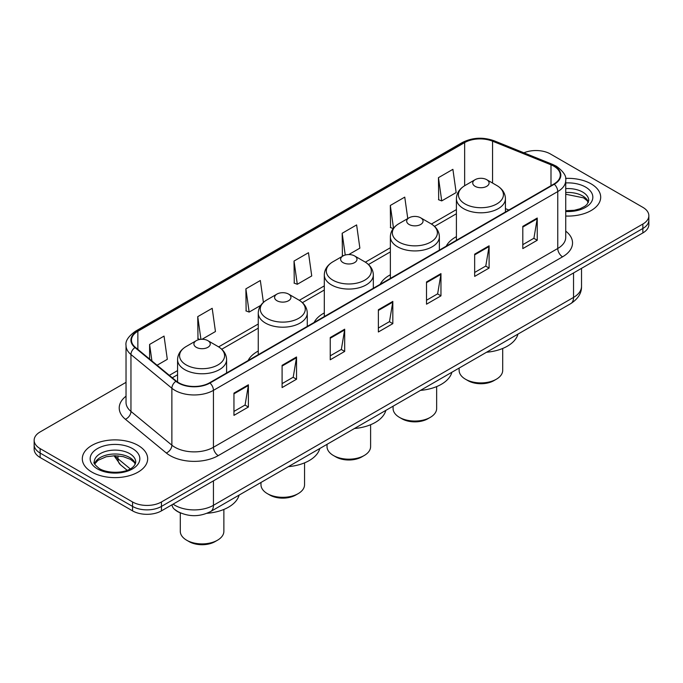 <?xml version="1.0" encoding="UTF-8"?>
<svg xmlns="http://www.w3.org/2000/svg" width="683" height="683" viewBox="0 0 683 683"><rect width="100%" height="100%" fill="white"/><g stroke="black" fill="none" stroke-linecap="round" stroke-linejoin="round"><path stroke-width="1.02" d="M258.259 351.045A36.088 20.831 0 0 0 248.1 360.556M324.305 312.916A36.088 20.831 0 0 0 314.146 322.427M390.36 274.779A36.088 20.831 0 0 0 380.2 284.29M456.406 236.651A36.088 20.831 0 0 0 446.255 246.153M181.055 513.172A20.422 11.79 180 0 1 175.3 509.988L174.37 509.211A13.617 9.11 129.5 0 1 171.996 504.78M126.031 382.343L40.135 431.929A20.422 11.79 0 0 0 34.15 440.27L34.15 449.166A20.422 11.79 0 0 0 40.135 457.508L132.562 510.867A20.422 11.79 0 0 0 161.453 510.867L642.865 232.929A20.422 11.79 0 0 0 648.85 224.587L648.85 220.139A20.422 11.79 0 0 1 642.865 228.481A20.422 11.79 0 0 0 648.85 220.139L648.85 215.691A20.422 11.79 0 0 0 642.865 207.35L550.438 153.991A20.422 11.79 0 0 0 523.921 152.813M34.15 440.27A20.422 11.79 0 0 0 40.135 448.611L132.562 501.971A20.422 11.79 0 0 0 161.453 501.971L161.453 506.419L642.865 228.481L161.453 506.419A20.422 11.79 0 0 1 132.562 506.419A20.422 11.79 0 0 0 161.453 506.419L161.453 510.867M40.135 448.611L40.135 453.06L132.562 506.419L40.135 453.06A20.422 11.79 0 0 1 34.15 444.718A20.422 11.79 0 0 0 40.135 453.06L40.135 457.508M591.119 183.864A32.682 18.868 0 0 0 565.575 178.391A32.682 18.868 0 0 1 591.119 183.864A32.682 18.868 0 0 1 600.69 197.208A32.682 18.868 0 0 0 591.119 183.864M138.103 445.41A32.682 18.868 0 0 0 102.484 441.32A32.682 18.868 0 0 0 82.31 458.754A32.682 18.868 0 0 0 91.881 472.098A32.682 18.868 0 0 0 127.499 476.188A32.682 18.868 0 0 0 147.673 458.754A32.682 18.868 0 0 0 138.103 445.41A32.682 18.868 0 0 0 102.484 441.32A32.682 18.868 0 0 0 82.31 458.754A32.682 18.868 0 0 0 91.881 472.098A32.682 18.868 0 0 0 127.499 476.188A32.682 18.868 0 0 0 147.673 458.754A32.682 18.868 0 0 0 138.103 445.41M553.904 166.217A21.788 12.576 180 0 1 560.282 175.113A21.788 12.576 180 0 1 553.904 184.009L209.596 382.787A21.788 12.576 180 0 1 176.342 381.114L135.422 347.374A21.788 12.576 180 0 1 131.477 340.16A21.788 12.576 180 0 1 137.855 331.264L464.645 142.593A21.788 12.576 180 0 1 492.554 141.185L550.993 164.808A21.788 12.576 180 0 1 553.904 166.217M554.289 165.995A22.334 12.892 0 0 0 551.309 164.552L492.861 140.92A22.334 12.892 0 0 0 464.261 142.371L137.471 331.042A22.334 12.892 0 0 0 134.969 347.553L175.89 381.293A22.334 12.892 0 0 0 209.98 383.018L554.289 184.231A22.334 12.892 0 0 0 554.289 165.995M233.953 393.135L233.953 415.366L248.39 407.025L248.39 384.794L233.953 393.135M233.953 411.422L245.077 405.002L248.339 385.528A5.447 3.142 -120 0 0 248.39 384.794M244.975 405.053L248.39 407.025M282.096 365.337L282.096 387.577L296.533 379.236L296.533 356.996L282.096 365.337M282.096 383.624L293.22 377.204L296.473 357.738A5.447 3.142 -120 0 0 296.533 356.996M293.118 377.264L296.533 379.236M330.239 337.539L330.239 359.779L344.676 351.438L344.676 329.206L330.239 337.539M330.239 355.834L341.355 349.414L344.616 329.94A5.447 3.142 -120 0 0 344.676 329.206M341.261 349.465L344.676 351.438M522.802 226.363L522.802 248.603L537.248 240.262L537.248 218.031L522.802 226.363M522.802 244.659L533.927 238.23L537.188 218.765A5.447 3.142 -120 0 0 537.248 218.031M533.824 238.29L537.248 240.262M474.659 254.161L474.659 276.393L489.105 268.06L489.105 245.82L474.659 254.161M474.659 272.449L485.784 266.029L489.045 246.563A5.447 3.142 -120 0 0 489.105 245.82M485.69 266.088L489.105 268.06M426.516 281.951L426.516 304.191L440.962 295.85L440.962 273.618L426.516 281.951M426.516 300.247L437.641 293.827L440.902 274.353A5.447 3.142 -120 0 0 440.962 273.618M437.547 293.878L440.962 295.85M378.373 309.749L378.373 331.981L392.819 323.648L392.819 301.408L378.373 309.749M378.373 328.036L389.498 321.616L392.759 302.151A5.447 3.142 -120 0 0 392.819 301.408M389.404 321.676L392.819 323.648M565.729 216.033A32.682 18.868 0 0 0 600.69 197.208A32.682 18.868 0 0 1 565.729 216.033M161.453 501.971L642.865 224.033A20.422 11.79 0 0 0 648.85 215.691M202.048 339.272L215.452 331.537L212.191 308.306L197.746 316.639L197.985 338.742M157.081 365.234L167.309 359.326L164.048 336.096L149.603 344.437L149.603 359.07M348.782 254.554L359.873 248.151L356.62 224.92L342.174 233.262L342.405 255.357M407.768 218.569L404.754 197.122L390.317 205.463L390.548 227.567M438.46 177.665L441.722 200.904L456.159 192.563L452.897 169.333L438.46 177.665L438.691 199.769M263.407 302.39L260.334 280.508L245.889 288.849L246.119 310.944M294.031 261.051L297.293 284.282L311.738 275.949L308.477 252.71L294.031 261.051L294.262 283.155M297.293 284.282L294.031 283.069M343.412 255.732L342.174 255.271M342.174 233.262L345.231 255.032M393.229 228.566L390.317 227.482M390.317 205.463L393.51 228.216M441.722 200.904L438.46 199.684M245.889 288.849L249.15 312.08L260.718 305.403M249.15 312.08L245.889 310.859M199.871 339.451L197.746 338.657M197.746 316.639L200.93 339.323M149.603 344.437L151.925 360.983M459.13 368.069L459.13 370.34A21.788 12.576 0 0 0 465.516 379.236L467.923 380.627A18.381 10.612 0 0 0 493.92 380.627L496.328 379.236A21.788 12.576 0 0 0 502.705 370.34L502.705 348.458M467.923 380.627L465.516 379.236A21.788 12.576 0 0 0 496.328 379.236M475.137 186.339A8.17 4.713 0 0 0 486.697 186.339A8.17 4.713 0 0 0 486.697 179.672L496.84 185.528A22.513 13.003 0 0 1 496.84 203.91A22.513 13.003 0 0 1 464.995 203.91A22.513 13.003 0 0 1 464.995 185.528C459.454 188.824 456.594 193.195 456.406 198.651A24.511 14.147 0 0 0 463.586 208.656A24.511 14.147 0 0 0 490.3 211.721A24.511 14.147 0 0 0 505.429 198.651C505.249 193.195 502.381 188.824 496.84 185.528L486.697 179.672A8.17 4.713 0 0 0 475.137 179.672A8.17 4.713 0 0 0 475.137 186.339M486.535 352.249A37.445 21.617 0 0 0 517.945 334.115M393.084 406.206L393.084 408.477A21.788 12.576 0 0 0 399.461 417.373L401.869 418.756A18.381 10.612 0 0 0 427.865 418.756L430.273 417.373A21.788 12.576 0 0 0 436.65 408.477L436.65 386.587M401.869 418.756L399.461 417.373A21.788 12.576 0 0 0 430.273 417.373M409.091 224.476A8.17 4.713 0 0 0 420.643 224.476A8.17 4.713 0 0 0 420.643 217.8L430.785 223.657A22.513 13.003 0 0 1 430.785 242.047A22.513 13.003 0 0 1 398.949 242.047A22.513 13.003 0 0 1 398.949 223.657C393.399 226.952 390.539 231.332 390.36 236.779A24.511 14.147 0 0 0 397.54 246.785A24.511 14.147 0 0 0 424.245 249.858A24.511 14.147 0 0 0 439.374 236.779C439.195 231.332 436.335 226.952 430.785 223.657L420.643 217.8A8.17 4.713 0 0 0 409.091 217.8A8.17 4.713 0 0 0 409.091 224.476M420.48 390.386A37.445 21.617 0 0 0 451.89 372.252M327.029 444.334L327.029 446.614A21.788 12.576 0 0 0 333.415 455.501L335.823 456.893A18.381 10.612 0 0 0 361.819 456.893L364.227 455.501A21.788 12.576 0 0 0 370.604 446.614L370.604 424.724M335.823 456.893L333.415 455.501A21.788 12.576 0 0 0 364.227 455.501M343.037 262.605A8.17 4.713 0 0 0 354.597 262.605A8.17 4.713 0 0 0 354.597 255.937L364.739 261.794A22.513 13.003 0 0 1 364.739 280.175A22.513 13.003 0 0 1 332.894 280.175A22.513 13.003 0 0 1 332.894 261.794C327.353 265.089 324.485 269.461 324.305 274.916A24.511 14.147 0 0 0 331.486 284.922A24.511 14.147 0 0 0 358.199 287.987A24.511 14.147 0 0 0 373.328 274.916C373.149 269.461 370.28 265.089 364.739 261.794L354.597 255.937A8.17 4.713 0 0 0 343.037 255.937A8.17 4.713 0 0 0 343.037 262.605M354.434 428.514A37.445 21.617 0 0 0 385.844 410.381M260.983 482.471L260.983 484.742A21.788 12.576 0 0 0 267.36 493.638L269.768 495.03A18.381 10.612 0 0 0 295.765 495.03L298.172 493.638A21.788 12.576 0 0 0 304.55 484.742L304.55 462.861M269.768 495.03L267.36 493.638A21.788 12.576 0 0 0 298.172 493.638M276.991 300.742A8.17 4.713 0 0 0 288.542 300.742A8.17 4.713 0 0 0 288.542 294.074L298.684 299.931A22.513 13.003 0 0 1 298.684 318.312A22.513 13.003 0 0 1 266.848 318.312A22.513 13.003 0 0 1 266.848 299.931C261.299 303.218 258.439 307.598 258.259 313.053A24.511 14.147 0 0 0 265.439 323.059A24.511 14.147 0 0 0 292.145 326.124A24.511 14.147 0 0 0 307.273 313.053C307.094 307.598 304.234 303.218 298.684 299.931L288.542 294.074A8.17 4.713 0 0 0 276.991 294.074A8.17 4.713 0 0 0 276.991 300.742M288.38 466.651A37.445 21.617 0 0 0 319.789 448.518M180.295 512.873L180.295 531.331A21.788 12.576 0 0 0 186.672 540.219L189.08 541.61A18.381 10.612 0 0 0 215.077 541.61L217.484 540.219A21.788 12.576 0 0 0 223.87 531.331L223.87 509.441M189.08 541.61L186.672 540.219A21.788 12.576 0 0 0 217.484 540.219M196.303 347.323A8.17 4.713 0 0 0 207.863 347.323A8.17 4.713 0 0 0 207.863 340.655L218.005 346.512A22.513 13.003 0 0 1 218.005 364.893A22.513 13.003 0 0 1 186.16 364.893A22.513 13.003 0 0 1 186.16 346.512C180.619 349.807 177.751 354.178 177.571 359.634A24.511 14.147 0 0 0 184.751 369.64A24.511 14.147 0 0 0 211.457 372.705A24.511 14.147 0 0 0 226.594 359.634C226.406 354.178 223.546 349.807 218.005 346.512L207.863 340.655A8.17 4.713 0 0 0 196.303 340.655A8.17 4.713 0 0 0 196.303 347.323M207.017 513.292A37.445 21.617 0 0 0 239.101 495.098M173.098 504.139A27.235 15.726 0 0 0 174.933 505.309A27.235 15.726 0 0 0 213.446 505.309L573.541 297.412A27.235 15.726 0 0 0 581.523 286.288C581.72 293.05 578.117 298.83 570.723 303.645L210.62 511.541A13.617 7.863 60 0 0 213.446 505.309L213.446 480.849M573.541 272.952L573.541 297.412A13.617 7.863 60 0 1 570.723 303.645M642.865 232.929L642.865 224.033M132.562 510.867L132.562 501.971M115.086 455.723A27.235 15.726 0 0 0 117.946 458.745L117.946 455.843M127.14 470.271L120.439 464.739A13.617 9.11 129.5 0 1 117.946 458.745L130.214 468.862M565.729 231.136A34.039 19.653 180 0 1 562.57 256.825L218.261 455.612A6.804 3.927 60 0 1 213.446 447.271L557.755 248.492A27.235 15.726 0 0 0 565.729 237.368L565.729 180.449A27.235 15.726 180 0 1 557.755 191.564A6.804 3.927 -120 0 0 554.289 184.231M218.261 455.612A34.039 19.653 180 0 1 170.118 455.612A34.039 19.653 180 0 1 166.302 452.991L125.382 419.251A34.039 19.653 180 0 1 126.031 396.183M174.933 447.271A27.235 15.726 0 0 0 213.446 447.271L213.446 390.352A27.235 15.726 180 0 1 171.877 388.251L130.957 354.511A27.235 15.726 180 0 1 126.031 345.496L126.031 402.415A27.235 15.726 0 0 0 130.957 411.431L171.877 445.179A27.235 15.726 0 0 0 174.933 447.271M565.729 180.449C566.634 176.197 563.509 171.45 556.346 166.217L552.76 164.475A6.804 3.184 112 0 0 551.309 164.552M552.76 164.475L494.321 140.852C483.043 136.856 472.337 137.437 462.203 142.585A6.804 3.927 60 0 1 464.261 142.371M137.471 331.042A6.804 3.927 -120 0 0 135.413 331.255C128.353 336.335 125.22 341.082 126.031 345.496M134.969 347.553A6.804 4.55 129.5 0 0 130.957 354.511L130.957 411.431A6.804 4.55 -50.5 0 1 125.382 419.251M494.321 140.852A6.804 3.184 112 0 0 492.861 140.92M175.89 381.293A6.804 4.55 129.5 0 0 171.877 388.251L171.877 445.179A6.804 4.55 -50.5 0 1 166.302 452.991M209.98 383.018A6.804 3.927 60 0 1 213.446 390.352L557.755 191.564L557.755 248.492A6.804 3.927 60 0 0 562.57 256.825M137.855 331.264L137.855 349.38M550.993 164.808L550.993 185.682M492.554 141.185L492.554 183.053M508.835 210.023L505.429 208.648M464.645 142.593L464.645 185.733M456.406 209.604L431.417 224.041M390.36 247.741L365.371 262.17M324.305 285.878L299.316 300.307M258.259 324.007L218.628 346.887M177.571 370.596L169.341 375.343M378.373 310.449L392.759 302.151M426.516 282.66L440.902 274.353M474.659 254.861L489.045 246.563M522.802 227.072L537.188 218.765M330.239 338.247L344.616 329.94M282.096 366.045L296.473 357.738M233.953 393.835L248.339 385.528M588.413 202.253A20.755 11.978 0 0 0 582.684 195.961A20.755 11.978 0 0 0 565.729 192.529M565.729 210.731L574.343 210.27L579.987 208.785L584.913 206.266L587.056 204.371L588.763 200.546A20.755 11.978 0 0 0 582.684 192.077A20.755 11.978 0 0 0 565.729 188.636M565.729 211.491A24.836 14.343 0 0 0 590.496 203.295A24.836 14.343 0 0 0 585.57 187.074A24.836 14.343 0 0 0 565.729 182.933M135.396 463.8A20.755 11.978 0 0 0 129.668 457.508A20.755 11.978 0 0 0 108.836 454.536A20.755 11.978 0 0 0 94.587 463.8M129.668 453.614A20.755 11.978 0 0 0 107.052 451.019A20.755 11.978 0 0 0 94.237 462.092C93.153 462.733 94.894 464.935 99.47 468.692C110.142 474.933 133.859 473.191 135.746 462.092A20.755 11.978 0 0 0 129.668 453.614M97.43 468.897A24.836 14.343 0 0 0 132.553 468.897A24.836 14.343 0 0 0 132.553 448.611A24.836 14.343 0 0 0 97.43 448.611A24.836 14.343 0 0 0 97.43 468.897M210.62 511.541C199.667 517.048 188.704 517.048 177.751 511.541L174.37 509.211M581.523 286.288L581.523 268.342M120.439 464.739L114.044 455.74M462.203 142.585L135.413 331.255M456.406 213.753L434.525 226.389M390.36 251.89L368.47 264.526M324.305 290.019L302.424 302.654M258.259 328.156L221.736 349.244M177.571 374.736L172.304 377.784M588.311 202.492L587.056 200.614L583.53 197.831L565.729 194.245M505.429 211.995L505.429 198.651M456.406 240.296L456.406 198.651M475.137 179.672L464.995 185.528M439.374 250.123L439.374 236.779M390.36 278.425L390.36 236.779M409.091 217.8L398.949 223.657M373.328 288.26L373.328 274.916M324.305 316.562L324.305 274.916M343.037 255.937L332.894 261.794M307.273 326.397L307.273 313.053M258.259 354.69L258.259 313.053M276.991 294.074L266.848 299.931M226.594 372.978L226.594 359.634M177.571 382.036L177.571 359.634M196.303 340.655L186.16 346.512M135.302 464.039L134.047 462.16L130.513 459.377L123.213 456.628L114.975 455.723L106.198 456.765L98.002 460.325L94.689 464.039"/></g></svg>

